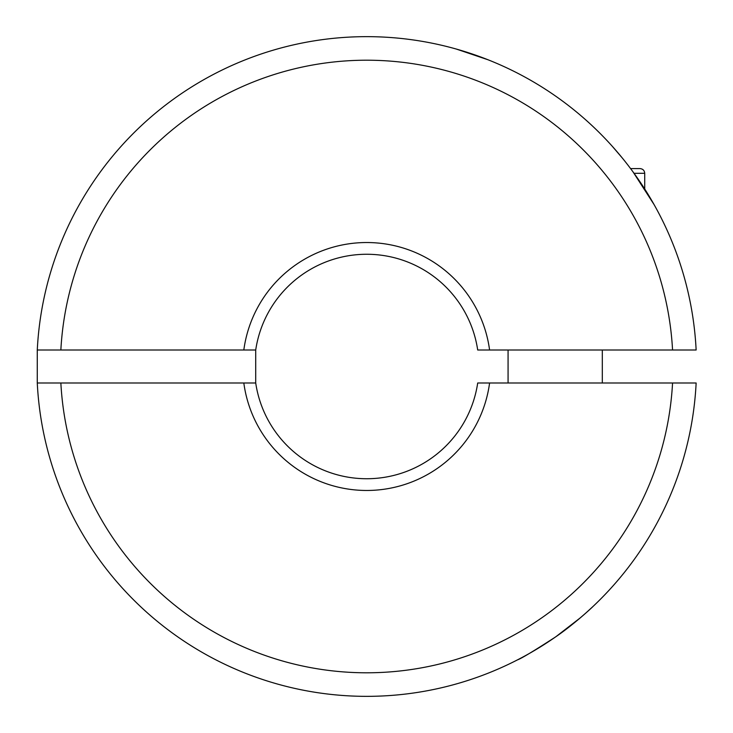 <?xml version="1.0" encoding="UTF-8"?>
<svg xmlns="http://www.w3.org/2000/svg" width="733" height="733" viewBox="0 0 733 733"><rect width="100%" height="100%" fill="white"/><g stroke="black" fill="none" stroke-linecap="round" stroke-linejoin="round"><path stroke-width="1.1" d="M630.591 168.59L640.01 168.59C642.896 168.892 644.472 170.468 644.719 173.3L634.063 173.3M555.193 637.188C573.059 625.121 592.42 607.199 592.887 606.585C592.493 607.116 573.114 625.093 555.193 637.188C533.881 650.977 521.319 658.527 517.498 659.865C521.145 658.637 533.706 651.078 555.193 637.188L553.992 638.022M544.857 644.105L542.008 645.91M541.916 645.965L535.621 649.823M535.457 649.914L534.201 650.657M532.323 651.756L529.904 653.149M522.647 75.838L520.632 74.766M488.187 59.831L487.637 59.62M456.238 49.029L488.068 59.785M672.555 382.993A306.293 306.293 0 0 1 366.711 672.793A306.293 306.293 0 0 1 60.857 382.993L37.273 382.993A329.85 329.85 0 0 0 366.711 696.35A329.85 329.85 0 0 0 696.139 382.993L489.589 382.993A123.987 123.987 0 0 1 243.823 382.993L37.273 382.993L37.273 350.007A329.85 329.85 0 0 1 366.711 36.65A329.85 329.85 0 0 1 696.139 350.007L477.696 350.007A112.204 112.204 0 0 0 255.716 350.007L37.273 350.007A329.85 329.85 0 0 1 366.711 36.65A329.85 329.85 0 0 1 696.139 350.007M592.887 606.585L585.493 613.347M580.417 617.754L556.035 636.601M612.257 146.261L622.152 157.824M632.973 171.806L654.148 204.699M243.823 350.007A123.987 123.987 0 0 1 489.589 350.007M243.823 382.993L255.716 382.993A112.204 112.204 0 0 0 477.696 382.993L489.589 382.993M672.555 350.007A306.293 306.293 0 0 0 366.711 60.207A306.293 306.293 0 0 0 60.857 350.007L37.273 350.007M255.716 382.993L255.716 350.007M696.139 382.993A329.85 329.85 0 0 1 366.711 696.35A329.85 329.85 0 0 1 37.273 382.993M602.315 382.993L602.315 350.007M644.719 188.995L644.719 173.3M508.07 382.993L508.07 350.007"/></g></svg>
